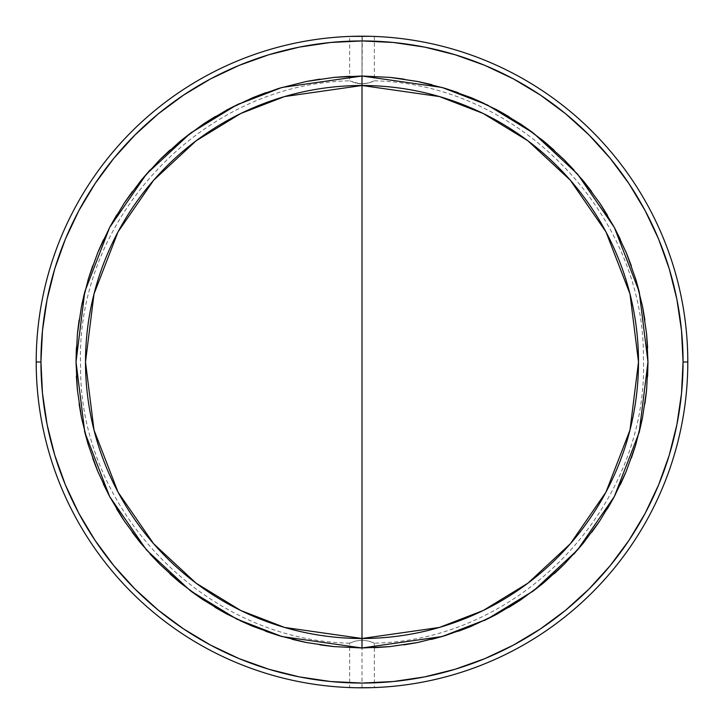 <?xml version="1.0" encoding="UTF-8"?>
<svg xmlns="http://www.w3.org/2000/svg" width="724" height="724" viewBox="0 0 724 724"><rect width="100%" height="100%" fill="white"/><g stroke="black" fill="none" stroke-linecap="round" stroke-linejoin="round"><path stroke-width="0.54" stroke-dasharray="3.62 2.71" d="M638.496 362L629.989 293.935L605.97 231.879L570.322 180.195L527.896 140.8L483.161 113.46L439.423 96.564L362 85.504L362 83.866L368.878 82.871L374.344 80.835L368.887 82.871L362 83.866L362 85.504L439.423 96.564L483.161 113.46L527.896 140.8L570.322 180.195L605.97 231.879L629.989 293.935L638.496 362L629.989 430.065L605.97 492.121L570.322 543.805L527.896 583.2L483.161 610.54L439.423 627.437L362 638.496L362 640.134L368.878 641.129L374.344 643.165L368.878 641.129L362 640.134L362 638.496L439.423 627.437L483.161 610.54L527.896 583.2L570.322 543.805L605.97 492.121L629.989 430.065L638.496 362A276.496 276.496 0 0 1 362 638.496L284.577 627.437L240.839 610.54L196.104 583.2L153.678 543.805L118.03 492.121L94.011 430.065L85.504 362L94.011 293.935L118.03 231.879L153.678 180.195L196.104 140.8L240.839 113.46L284.577 96.564L362 85.504L362 76.02L281.926 87.459L236.685 104.944L190.412 133.216L146.538 173.959L109.668 227.417L84.817 291.609L76.02 362L84.817 432.391L109.668 496.583L146.538 550.041L190.412 590.784L236.685 619.056L281.926 636.541L362 647.98L362 638.496A276.496 276.496 0 0 0 638.496 362L629.989 430.065L605.97 492.121L570.322 543.805L527.896 583.2L483.161 610.54L439.423 627.437L362 638.496A276.496 276.496 0 0 0 638.496 362A276.496 276.496 0 0 0 362 85.504L439.423 96.564L483.161 113.46L527.896 140.8L570.322 180.195L605.97 231.879L629.989 293.935L638.496 362A276.496 276.496 0 0 0 362 85.504A276.496 276.496 0 0 1 638.496 362M350.796 687.61L349.656 687.565L349.656 643.165L355.122 641.129L362 640.134L362 638.496L284.577 627.437L240.839 610.54L196.104 583.2L153.678 543.805L118.03 492.121L94.011 430.065L85.504 362A276.496 276.496 0 0 0 362 638.496A276.496 276.496 0 0 1 85.504 362A276.496 276.496 0 0 0 362 638.496L362 647.98L442.074 636.541L487.315 619.056L533.588 590.784L577.462 550.041L614.332 496.583L639.183 432.391L647.98 362L639.183 291.609L614.332 227.417L577.462 173.959L533.588 133.216L487.315 104.944L442.074 87.459L362 76.02L362 85.504A276.496 276.496 0 0 0 85.504 362A276.496 276.496 0 0 1 362 85.504L284.577 96.564L240.839 113.46L196.104 140.8L153.678 180.195L118.03 231.879L94.011 293.935L85.504 362L94.011 430.065L118.03 492.121L153.678 543.805L196.104 583.2L240.839 610.54L284.577 627.437L362 638.496L362 640.134L368.878 641.129L374.344 643.165L374.344 687.565L355.439 687.737M589.019 134.981L610.187 158.321L628.948 183.625L645.147 210.657L658.623 239.137L669.238 268.803L676.895 299.365L681.51 330.533L683.058 362L687.8 362A325.8 325.8 0 0 0 362 36.2A325.8 325.8 0 0 0 36.2 362A325.8 325.8 0 0 1 362 36.2A325.8 325.8 0 0 1 687.8 362L683.058 362A321.058 321.058 0 0 0 362 40.942A321.058 321.058 0 0 0 40.942 362L36.2 362L40.942 362L42.49 330.533L47.105 299.365L54.762 268.803M357.267 36.236L366.842 36.236M391.367 77.531L362 76.02L349.656 76.282L349.656 36.435L355.149 36.272M353.267 36.318L357.276 36.236M349.891 36.426L351.583 36.363M374.109 36.426L373.412 36.399L374.109 36.426M372.263 36.363L370.733 36.318L372.263 36.363M368.869 36.272L366.724 36.236M353.276 687.682L374.344 687.565L374.344 643.165L368.878 641.129L362 640.134L355.122 641.129L349.656 643.165L349.656 687.565L353.276 687.682M359.547 83.731L362 83.866L357.24 83.378L362 83.866L362 36.2L362 83.866L362 36.2L362 83.866L366.76 83.378L362 83.866L362 85.504L362 83.866L355.113 82.871L349.656 80.835L359.547 83.731M349.656 36.435L350.597 36.399M239.137 658.623L210.657 645.147L183.625 628.948L158.321 610.187L134.981 589.019L113.813 565.679L95.052 540.375L78.853 513.343L65.377 484.863L54.762 455.197L47.105 424.635L42.49 393.467L40.942 362A321.058 321.058 0 0 0 362 683.058A321.058 321.058 0 0 0 683.058 362L681.51 393.467L676.895 424.635L669.238 455.197M658.623 484.863L645.147 513.343L628.948 540.375L610.187 565.679L589.019 589.019L565.679 610.187L540.375 628.948L513.343 645.147L484.863 658.623L455.197 669.238L424.635 676.895L393.467 681.51L362 683.058L330.533 681.51L299.365 676.895L268.803 669.238M65.377 239.137L78.853 210.657L95.052 183.625L113.813 158.321L134.981 134.981L158.321 113.813L183.625 95.052L210.657 78.853L239.137 65.377L268.803 54.762L299.365 47.105L330.533 42.49L362 40.942L393.467 42.49L424.635 47.105L455.197 54.762M484.863 65.377L513.343 78.853L540.375 95.052L565.679 113.813M333.972 77.396L319.999 79.124M306.261 81.504L278.984 88.337L265.952 92.627M253.934 97.224L239.4 103.632M228.332 109.179L215.263 116.537M204.249 123.46L191.643 132.302M180.575 140.936L169.95 150.103M160.782 158.782L150.076 169.977M140.936 180.575L132.257 191.697M125.035 201.905L116.673 215.028M110.455 225.942L103.46 239.771M98.355 251.192L92.717 265.717M88.337 278.984L84.581 292.55M81.785 304.858L79.106 320.099M77.531 332.606L76.382 347.647M76.02 362L76.382 376.38M77.396 389.974L79.115 403.965M81.26 416.481L84.59 431.486M87.966 443.785L92.735 458.346M97.297 470.238L103.478 484.275M109.786 496.809L116.709 509.026M123.487 519.796L132.302 532.357M140.085 542.385L150.103 554.059M159.778 564.222L170.013 573.951M179.543 582.214L191.706 591.752M202.014 599.038L215.046 607.336M226.033 613.59L240.033 620.667M252.504 626.188L265.717 631.283M278.984 635.663L292.188 639.328M304.967 642.233L320.053 644.885M332.633 646.469L362 647.98L374.344 647.718M390.028 646.604L404.001 644.876M417.739 642.496L431.549 639.392M443.631 636.079L458.645 631.156M470.184 626.731L484.003 620.649M495.478 614.92L509.026 607.291M519.751 600.531L532.357 591.698M543.425 583.064L554.294 573.679M563.308 565.127L573.679 554.285M583.064 543.425L591.942 532.031M599.038 521.995L607.346 508.936M613.599 497.949L620.396 484.537M625.663 472.754L631.4 457.957M635.663 445.016L639.328 431.812M642.206 419.169L644.894 403.901M646.469 391.394L647.618 376.353M647.98 362L647.618 347.62M646.604 333.972L644.885 320.035M642.74 307.519L639.41 292.514M636.034 280.215L631.265 265.654M626.703 253.762L620.378 239.418M614.214 227.191L607.472 215.272M600.513 204.204L591.526 191.398M583.915 181.615L574.096 170.167M564.222 159.778L553.987 150.049M544.457 141.786L532.33 132.275M521.986 124.962L508.981 116.682M497.967 110.41L484.275 103.478M471.442 97.785L458.002 92.618M445.016 88.337L431.812 84.672M419.033 81.767L403.947 79.115M368.887 82.871L366.769 83.378L368.887 82.871M370.724 82.292L372.245 81.731L370.724 82.292M373.385 81.26L372.245 81.731L373.385 81.26M374.344 36.435L374.344 80.835C518.818 83.767 644.758 213.535 643.41 358.027C649.102 505.307 521.705 640.324 374.344 643.165M370.733 36.318L363.33 36.2M362 85.504A276.496 276.496 0 0 0 85.504 362L94.011 293.935L118.03 231.879L153.678 180.195L196.104 140.8L240.839 113.46L284.577 96.564L362 85.504L362.281 36.2M687.8 362A325.8 325.8 0 0 1 362 687.8A325.8 325.8 0 0 1 36.2 362A325.8 325.8 0 0 0 362 687.8A325.8 325.8 0 0 0 687.8 362M362 640.134L355.122 641.129L349.656 643.165L355.122 641.129L362 640.134M362 687.8L362 638.496M349.656 643.165C205.182 640.233 79.242 510.465 80.59 365.973C74.898 218.693 202.295 83.676 349.656 80.835L349.656 76.282"/><path stroke-width="1.09" d="M85.504 362L94.011 430.065L118.03 492.121L153.678 543.805L196.104 583.2L240.839 610.54L284.577 627.437L362 638.496L362 647.98L281.926 636.541L236.685 619.056L190.412 590.784L146.538 550.041L109.668 496.583L84.817 432.391L76.02 362L84.817 291.609L109.668 227.417L146.538 173.959L190.412 133.216L236.685 104.944L281.926 87.459L362 76.02L362 85.504L284.577 96.564L240.839 113.46L196.104 140.8L153.678 180.195L118.03 231.879L94.011 293.935L85.504 362A276.496 276.496 0 0 1 362 85.504A276.496 276.496 0 0 1 638.496 362A276.496 276.496 0 0 1 362 638.496A276.496 276.496 0 0 1 85.504 362M36.2 362L40.942 362A321.058 321.058 0 0 1 362 40.942A321.058 321.058 0 0 1 683.058 362L687.8 362A325.8 325.8 0 0 0 362 36.2A325.8 325.8 0 0 0 36.2 362A325.8 325.8 0 0 1 362 36.2A325.8 325.8 0 0 1 687.8 362A325.8 325.8 0 0 1 362 687.8A325.8 325.8 0 0 1 36.2 362A325.8 325.8 0 0 0 362 687.8A325.8 325.8 0 0 0 687.8 362L683.058 362A321.058 321.058 0 0 1 362 683.058A321.058 321.058 0 0 1 40.942 362L36.2 362M355.149 36.272L349.891 36.426M370.788 36.318L350.588 36.399M367.484 36.245L368.869 36.272M349.656 687.565L355.439 687.737M357.267 687.764L373.213 687.61M373.403 687.601L366.724 687.764M374.344 647.718L390.028 646.604L417.793 642.487L445.016 635.663L471.442 626.215L496.809 614.214L520.882 599.78L543.425 583.064L564.222 564.222L583.064 543.425L599.78 520.882L614.214 496.809L626.215 471.442L635.663 445.016L642.487 417.793L646.604 390.028L647.98 362L646.604 333.972L642.487 306.207L635.663 278.984L626.215 252.558L614.214 227.191L599.78 203.118L583.064 180.575L564.222 159.778L543.425 140.936L520.882 124.22L496.809 109.786L471.442 97.785L445.016 88.337L417.793 81.513L390.028 77.396L362 76.02L442.074 87.459L487.315 104.944L533.588 133.216L577.462 173.959L614.332 227.417L639.183 291.609L647.98 362L639.183 432.391L614.332 496.583L577.462 550.041L533.588 590.784L487.315 619.056L442.074 636.541L362 647.98L362 638.496L439.423 627.437L483.161 610.54L527.896 583.2L570.322 543.805L605.97 492.121L629.989 430.065L638.496 362L629.989 293.935L605.97 231.879L570.322 180.195L527.896 140.8L483.161 113.46L439.423 96.564L362 85.504L362 76.02L333.972 77.396L306.207 81.513L278.984 88.337L252.558 97.785L227.191 109.786L203.118 124.22L180.575 140.936L159.778 159.778L140.936 180.575L124.22 203.118L109.786 227.191L97.785 252.558L88.337 278.984L81.513 306.207L77.396 333.972L76.02 362L77.396 390.028L81.513 417.793L88.337 445.016L97.785 471.442L109.786 496.809L124.22 520.882L140.936 543.425L159.778 564.222L180.575 583.064L203.118 599.78L227.191 614.214L252.558 626.215L278.984 635.663L306.207 642.487L333.972 646.604L362 647.98L390.028 646.604M351.583 36.363L353.267 36.318M645.12 210.594L658.623 239.137L669.238 268.803L676.895 299.365L681.51 330.533L683.058 362L681.51 393.467L676.895 424.635L669.238 455.197L658.623 484.863L645.147 513.343L628.948 540.375L610.187 565.679L589.019 589.019L565.679 610.187L540.194 629.075M513.406 645.12L484.863 658.623L455.197 669.238L424.635 676.895L393.467 681.51L362 683.058L330.533 681.51L299.365 676.895L268.803 669.238L239.137 658.623L210.657 645.147L183.625 628.948L158.321 610.187L134.981 589.019L113.813 565.679L94.925 540.194M78.88 513.406L65.377 484.863L54.762 455.197L47.105 424.635L42.49 393.467L40.942 362L42.49 330.533L47.105 299.365L54.762 268.803L65.377 239.137L78.853 210.657L95.052 183.625L113.813 158.321L134.981 134.981L158.321 113.813L183.805 94.925M210.594 78.88L239.137 65.377L268.803 54.762L299.365 47.105L330.533 42.49L362 40.942L393.467 42.49L424.635 47.105L455.197 54.762L484.863 65.377L513.343 78.853L540.375 95.052L565.679 113.813L589.019 134.981L610.187 158.321L629.075 183.805M349.656 76.282L333.972 77.396M319.999 79.124L306.261 81.504M265.952 92.627L253.934 97.224M239.4 103.632L228.332 109.179M215.263 116.537L204.249 123.46M191.643 132.302L180.575 140.936M169.95 150.103L160.782 158.782M150.076 169.977L140.936 180.575M132.257 191.697L125.035 201.905M116.673 215.028L110.455 225.942M103.46 239.771L98.355 251.192M92.717 265.717L88.337 278.984M84.581 292.55L81.785 304.858M79.106 320.099L77.531 332.606M76.382 347.647L76.02 362M76.382 376.38L77.396 389.974M79.115 403.965L81.26 416.481M84.59 431.486L87.966 443.785M92.735 458.346L97.297 470.238M103.478 484.275L109.786 496.809M116.709 509.026L123.487 519.796M132.302 532.357L140.085 542.385M150.103 554.059L159.778 564.222M170.013 573.951L179.543 582.214M191.706 591.752L202.014 599.038M215.046 607.336L226.033 613.59M240.033 620.667L252.504 626.188M265.717 631.283L278.984 635.663M292.188 639.328L304.967 642.233M320.053 644.885L332.633 646.469M404.001 644.876L417.739 642.496M431.549 639.392L443.631 636.079M458.645 631.156L470.184 626.731M484.003 620.649L495.478 614.92M509.026 607.291L519.751 600.531M532.357 591.698L543.425 583.064M554.294 573.679L563.308 565.127M573.679 554.285L583.064 543.425M591.942 532.031L599.038 521.995M607.346 508.936L613.599 497.949M620.396 484.537L625.663 472.754M631.4 457.957L635.663 445.016M639.328 431.812L642.206 419.169M644.894 403.901L646.469 391.394M647.618 376.353L647.98 362M647.618 347.62L646.604 333.972M644.885 320.035L642.74 307.519M639.41 292.514L636.034 280.215M631.265 265.654L626.703 253.762M620.378 239.418L614.214 227.191M607.472 215.272L600.513 204.204M591.526 191.398L583.915 181.615M574.096 170.167L564.222 159.778M553.987 150.049L544.457 141.786M532.33 132.275L521.986 124.962M508.981 116.682L497.967 110.41M484.275 103.478L471.442 97.785M458.002 92.618L445.016 88.337M431.812 84.672L419.033 81.767M403.947 79.115L391.367 77.531M366.724 36.236L362 36.2M362.281 36.2L363.33 36.2M366.733 687.764L357.276 687.764M669.238 455.197L658.623 484.863M540.375 628.948L513.343 645.147M268.803 669.238L239.137 658.623M95.052 540.375L78.853 513.343M54.762 268.803L65.377 239.137M183.625 95.052L210.657 78.853M455.197 54.762L484.863 65.377M565.679 113.813L589.019 134.981M628.948 183.625L645.147 210.657M362 638.496L362 85.504"/></g></svg>
